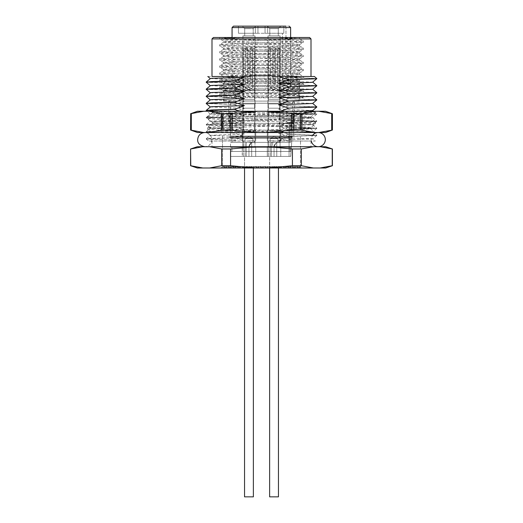 <?xml version="1.0" encoding="UTF-8"?>
<svg xmlns="http://www.w3.org/2000/svg" width="523" height="523" viewBox="0 0 523 523"><rect width="100%" height="100%" fill="white"/><g stroke="black" fill="none" stroke-linecap="round" stroke-linejoin="round"><path stroke-width="0.39" stroke-dasharray="2.62 1.96" d="M332.419 165.719L332.419 148.983M325.685 146.715L197.315 146.715M320.161 146.715L332.236 148.983M325.685 167.994L320.161 167.994L332.236 165.719M320.161 167.994L268.266 167.994L292.416 165.719L292.416 148.983L301.32 148.983L313.395 146.715M301.32 148.983L301.32 165.719L313.395 167.994M301.32 165.719L292.416 165.719M268.266 167.994L254.734 167.994L230.584 165.719L230.584 148.983L254.734 146.715M268.266 146.715L292.416 148.983M230.584 165.719L221.68 165.719L221.68 148.983L230.584 148.983M209.605 146.715L221.68 148.983M254.734 167.994L209.605 167.994L221.68 165.719M209.605 167.994L197.315 167.994M190.581 148.983L190.764 165.719L202.839 167.994M190.764 148.983L202.839 146.715M250.327 146.715L211.998 146.715L272.673 146.715L250.327 146.715L250.327 141.04L250.327 146.715M272.673 146.715L311.002 146.715L272.673 146.715L272.673 141.04L311.002 141.04L272.673 141.04L272.673 146.715M221.072 167.994L301.928 167.994L221.072 167.994L222.491 166.576L300.509 166.576L222.491 166.576L300.509 166.576L222.491 166.576L222.138 166.929L300.862 166.929L222.138 166.929L222.138 167.282L300.862 167.282L222.138 167.282M206.199 138.974L208.657 141.04L250.327 141.04L208.808 141.04L236.553 141.04L234.402 140.144L206.18 138.948L234.402 137.752L244.391 141.04M206.18 82.091L234.402 83.288L206.199 82.242M206.18 89.185L234.402 90.381L206.199 89.335M206.18 96.278L234.402 97.474L206.199 96.422M206.18 103.371L234.402 104.567L206.199 103.515M206.18 110.458L234.402 111.654L206.199 110.608M239.573 111.255L244.411 112.68L234.402 116.354L206.18 117.551L234.402 118.871L206.18 117.675L234.402 116.479L244.411 119.774L234.402 123.572L207.566 124.513L206.199 124.794L211.658 125.272L234.402 125.958L244.411 122.545L234.402 118.871M234.402 123.448L206.18 124.644L234.402 125.84M234.402 123.572L244.411 126.86L234.402 130.541L206.18 131.737L234.402 133.051L206.18 131.855L234.402 130.665L244.411 133.953L234.402 137.634L207.566 138.575L206.18 138.83L211.658 139.334L234.402 140.027L244.411 136.732L234.402 133.051M207.821 76.502L250.327 76.502L250.327 75.796L272.673 75.796L250.327 75.796L272.673 75.796L272.673 76.502L311.002 76.502L272.673 76.502L286.565 76.502L288.598 77.469L316.82 78.666M288.598 77.352L316.801 78.522M288.598 77.469L278.589 80.764L288.598 84.563L316.82 85.759M288.598 84.445L316.801 85.609M288.598 84.563L278.589 87.857L288.598 91.656L316.82 92.852M288.598 91.538L316.801 92.702M288.598 91.656L278.589 94.951L288.598 98.749L316.82 99.945M288.598 98.625L316.801 99.795M288.598 98.749L278.589 102.037L288.598 105.842L316.82 107.032M288.598 105.718L316.801 106.888M288.598 105.842L278.589 109.13L288.598 112.929L316.801 114.151L288.598 115.322L278.589 111.909L280.661 111.255M288.598 112.811L316.82 114.007L288.598 115.204M288.598 112.929L278.589 116.224L288.598 120.022L316.82 121.218L288.598 122.415L278.589 119.002L288.598 115.322M288.598 119.904L316.82 121.101L288.598 122.297M288.598 120.022L278.589 123.317L288.598 127.115L316.82 128.312L288.598 129.508L278.589 126.095L288.598 122.415M288.598 126.997L316.82 128.194L288.598 129.384M288.598 127.115L278.589 130.41L288.598 134.208L316.82 135.405L288.598 136.601L278.589 133.188L288.598 129.508M288.598 134.091L316.82 135.28L288.598 136.477M278.589 80.764L312.643 82.183M278.589 87.857L312.643 89.276M278.589 94.951L312.643 96.369M278.589 102.037L312.643 103.456M278.589 109.13L312.643 110.549M302.229 111.255L278.589 111.909M278.589 116.224L312.662 117.616L278.589 119.002M278.589 123.317L312.662 124.703L278.589 126.095M278.589 130.41L312.662 131.796L278.589 133.188M288.598 134.208L278.589 137.503L288.278 141.04L315.238 141.04L312.643 138.857L278.589 140.275L288.598 136.601M278.589 137.503L312.643 138.857M281.322 141.04L272.673 141.04L288.278 141.04L281.322 141.04L278.589 140.275M234.402 83.288L244.411 79.993L234.84 76.502M210.357 78.574L244.411 79.993M234.402 90.381L244.411 87.086L234.402 83.405M210.357 85.667L244.411 87.086M234.402 97.474L244.411 94.179L234.402 90.499M210.357 92.761L244.411 94.179M234.402 104.567L244.411 101.272L234.402 97.592M210.357 99.854L244.411 101.272M234.402 111.654L244.411 108.366L234.402 104.685M210.357 106.947L244.411 108.366M234.402 118.747L244.411 115.459L234.402 111.778M244.411 112.68L210.338 114.066L244.411 115.459M244.411 119.774L210.338 121.159L244.411 122.545M234.402 132.934L244.411 129.639L234.402 125.958M244.411 126.86L210.338 128.253L244.411 129.639M244.411 133.953L210.338 135.346L244.411 136.732M241.842 76.502L211.998 76.502M213.417 37.499L309.583 37.499M276.052 37.499L299.516 38.826L299.516 37.499L219.647 37.499L299.561 37.499L285.198 38.512L237.802 40.029L223.537 41.101L237.802 42.056L285.198 43.579L299.463 44.645L285.198 45.606L237.802 47.122L223.537 48.194L237.802 49.149L285.198 50.666L299.463 51.738L285.198 52.692L237.802 54.215L223.537 55.288L237.802 56.242L285.198 57.759L299.463 58.831L285.198 59.785L237.802 61.309L223.484 62.322L237.802 63.335L285.198 64.852L299.463 65.924L285.198 66.879L237.802 68.395L223.484 69.409L237.802 70.422L285.198 71.945L299.463 73.017L285.198 73.972L237.802 75.489L223.484 76.502L237.802 77.515L285.198 79.038L299.463 80.104L285.198 81.065L237.802 82.582L223.484 83.595L237.802 84.608L285.198 86.132L299.516 87.145L285.198 88.152L237.802 89.675L223.484 90.688L237.802 91.702L285.198 93.218L299.463 94.29L285.198 95.245L237.802 96.768L223.484 97.781L219.693 95.617L235.409 96.578L277.523 97.781L303.353 97.781L299.516 95.565L299.516 97.781L223.484 97.781L277.523 97.781M211.998 38.918L311.002 38.918M241.999 136.078L300.509 136.078L241.999 136.078M293.743 136.078L228.701 136.078L293.743 136.078L228.701 136.078L293.743 136.078L291.899 136.078L293.743 136.078L293.743 122.604L294.299 122.604L293.743 122.604L293.743 136.078L293.743 123.31L291.899 123.31L293.743 123.31L293.743 136.078M299.516 38.826L285.198 39.84L237.802 41.363L223.484 42.376L223.484 41.042M223.484 42.376L237.802 43.389L285.198 44.906L299.516 45.919L285.198 46.933L237.802 48.449L223.484 49.463L223.484 48.136M223.484 49.463L237.802 50.476L285.198 51.999L299.516 53.013L285.198 54.026L237.802 55.543L223.484 56.556L223.484 55.229M223.484 56.556L237.802 57.569L285.198 59.092L299.516 60.106L285.198 61.119L237.802 62.636L223.484 63.649L223.484 62.322M223.484 63.649L237.802 64.662L285.198 66.186L299.516 67.192L285.198 68.206L237.802 69.729L223.484 70.742L223.484 69.409M223.484 70.742L237.802 71.756L285.198 73.272L299.516 74.286L285.198 75.299L237.802 76.822L223.484 77.835L223.484 76.502M223.484 77.835L237.802 78.849L285.198 80.365L299.516 81.379L285.198 82.392L237.802 83.915L223.484 84.929L223.484 83.595M223.484 84.929L237.802 85.942L285.198 87.459L299.516 88.472L285.198 89.485L237.802 91.002L223.484 92.015L223.484 90.688M223.484 101.116L299.516 101.116L223.484 101.116L223.484 97.781M223.484 92.015L237.802 93.029L285.198 94.552L299.516 95.565L299.516 94.232M261.5 101.116L223.981 101.116L261.5 101.116M245.477 37.499L223.792 38.323L219.647 38.826L223.792 39.336L287.591 41.363L303.307 42.422L287.591 43.389L235.409 44.906L219.693 45.972L235.409 46.933L287.591 48.449L303.307 49.515L287.591 50.476L235.409 51.999L219.693 53.065L235.409 54.026L287.591 55.543L303.307 56.608L287.591 57.569L235.409 59.092L219.693 60.158L235.409 61.119L287.591 62.636L303.353 63.649L287.591 64.662L235.409 66.186L219.693 67.245L235.409 68.206L287.591 69.729L303.353 70.742L287.591 71.756L235.409 73.272L219.693 74.338L235.409 75.299L287.591 76.822L303.353 77.835L287.591 78.849L235.409 80.365L219.693 81.431L235.409 82.392L287.591 83.915L303.353 84.929L287.591 85.942L235.409 87.459L219.693 88.524L235.409 89.485L287.591 91.002L303.353 92.015L287.591 93.029L235.409 94.552L219.693 95.617M219.647 38.826L219.647 37.499L235.409 38.512L287.591 40.029L303.307 40.99L287.591 42.056L235.409 43.579L219.647 44.592L235.409 45.606L287.591 47.122L303.307 48.083L287.591 49.149L235.409 50.666L219.647 51.679L235.409 52.692L287.591 54.215L303.307 55.177L287.591 56.242L235.409 57.759L219.647 58.772L235.409 59.785L287.591 61.309L303.307 62.27L287.591 63.335L235.409 64.852L219.647 65.865L235.409 66.879L287.591 68.395L303.307 69.363L287.591 70.422L235.409 71.945L219.647 72.959L235.409 73.972L287.591 75.489L303.307 76.45L287.591 77.515L235.409 79.038L219.647 80.052L235.409 81.065L287.591 82.582L303.307 83.543L287.591 84.608L235.409 86.132L219.647 87.145L235.409 88.152L287.591 89.675L303.307 90.636L287.591 91.702L235.409 93.218L219.647 94.232L235.409 95.245L299.208 97.271L303.353 97.781L299.516 97.781L299.516 101.116M290.043 122.604L293.743 122.604L290.043 122.604L290.043 136.078L291.899 136.078L290.043 136.078L290.043 122.604M286.565 76.502L314.401 76.502M280.067 35.865L268.011 35.865L280.067 35.865L280.067 147.427L267.299 147.427L280.773 147.427L267.299 147.427L280.773 147.427L280.773 156.429L267.299 156.429L280.773 156.429L267.299 156.429L280.773 156.429L280.773 147.427L268.011 147.427L280.067 147.427L280.067 35.865L268.011 35.865L280.067 35.865M274.039 28.634L269.783 28.634L274.039 28.634M274.039 26.15L267.299 26.15L274.039 26.15M248.961 35.865L254.989 35.865L242.934 35.865L253.217 35.865L244.705 35.865L253.217 35.865L253.217 28.634L244.705 28.634L253.217 28.634L248.961 28.634L253.217 28.634L255.701 26.15L242.227 26.15L255.701 26.15L242.227 26.15L255.701 26.15L253.217 28.634L253.217 35.865L248.961 35.865M248.961 147.427L255.701 147.427L248.961 147.427M248.961 156.429L255.701 156.429L242.227 156.429L248.961 156.429L248.961 147.159C250.112 143.747 251.413 142.125 252.864 142.308C251.432 142.112 250.131 143.727 248.961 147.159C250.112 143.747 251.413 142.125 252.864 142.308C251.432 142.112 250.131 143.727 248.961 147.159C248.771 142.485 255.047 141.694 254.636 142.249C255.074 141.7 248.791 142.446 248.961 147.159C248.771 142.485 255.047 141.694 254.636 142.249C255.074 141.7 248.791 142.446 248.961 147.159C250.112 143.747 251.413 142.125 252.864 142.308C251.432 142.112 250.131 143.727 248.961 147.159C250.112 143.747 251.413 142.125 252.864 142.308C251.432 142.112 250.131 143.727 248.961 147.159C248.771 142.485 255.047 141.694 254.636 142.249C255.074 141.7 248.791 142.446 248.961 147.159C248.771 142.485 255.047 141.694 254.636 142.249C255.074 141.7 248.791 142.446 248.961 147.159L248.961 156.429L243.287 156.429L248.961 156.429L248.961 147.159L248.961 156.429L248.961 147.159L248.961 156.429L243.287 156.429L248.961 156.429L248.961 147.159L248.961 156.429L251.694 156.429L248.961 156.429M244.705 28.634L242.227 26.15L244.705 28.634L248.961 28.634L244.705 28.634L244.705 35.865L244.705 28.634M242.934 35.865L254.989 35.865L242.934 35.865L242.934 147.427L242.934 35.865M242.227 147.427L255.701 147.427L242.227 147.427L242.227 156.429L255.701 156.429L242.227 156.429L242.227 147.427M280.773 26.15L267.299 26.15L280.773 26.15L278.295 28.634L269.783 28.634L278.295 28.634L280.773 26.15M267.639 26.15L283.839 26.15L265.043 26.15L267.639 26.15L267.639 33.243L283.839 33.243L282.42 33.243L283.839 33.243L283.839 26.15L285.97 26.15L283.839 26.15L283.839 33.243L267.639 33.243L267.639 26.15M257.957 26.15L265.043 26.15L255.361 26.15L257.957 26.15L257.957 33.243L238.449 33.243L265.043 33.243L257.957 33.243L257.957 26.15M238.449 26.15L238.449 33.243L238.449 26.15L289.186 26.15L285.97 26.15L285.97 83.595L282.42 83.595L282.42 33.243L282.42 83.595L290.625 83.595L290.625 27.569L289.186 26.15M230.506 123.31L230.506 136.15L229.8 136.856L230.506 138.275L290.625 138.275L230.506 138.275L229.8 137.569L291.971 137.569L229.8 137.569L291.971 137.569L229.8 137.569L229.8 136.856L291.971 136.856L229.8 136.856L291.971 136.856L291.971 137.569A0.706 0.68 -90 0 1 291.291 138.275L291.291 136.15A0.706 0.68 -90 0 1 291.971 136.856L229.8 136.856L230.506 136.15L291.291 136.15A0.706 0.68 90 0 1 291.971 136.856L291.971 137.569A0.706 0.68 90 0 1 291.291 138.275L289.291 138.275L289.291 142.387L290.625 142.387L290.625 138.275L231.924 138.275L289.291 138.275L289.291 142.387L290.625 142.387L230.506 142.387L290.625 142.387L290.625 138.275L230.506 138.275L290.625 138.275L289.291 138.275L289.291 142.387L290.625 142.387L290.625 138.275L231.924 138.275L289.291 138.275L289.291 142.387L231.924 142.387L290.625 142.387L230.506 142.387L230.506 147.355L290.625 147.355L231.924 147.355L289.291 147.355L289.291 151.467L290.625 151.467L230.506 151.467L290.625 151.467L290.625 147.355L289.291 147.355L289.291 151.467L290.625 151.467L290.625 147.355L231.924 147.355L289.291 147.355L289.291 151.467L231.924 151.467L290.625 151.467L230.506 151.467L230.506 156.429L290.664 156.429L291.899 139.412L291.899 123.31L230.506 123.31L291.899 123.31L291.899 139.412L289.062 139.412L291.899 139.412L291.899 122.532L289.062 122.532L292.494 122.532L291.899 122.532L291.899 139.412L290.736 156.429L291.899 139.412L290.664 156.429L230.506 156.429L290.736 156.429L230.506 156.429L230.506 151.467L290.625 151.467L290.625 147.355L230.506 147.355L290.625 147.355L230.506 147.355L230.506 142.387L290.625 142.387L290.625 138.275L291.291 138.275L291.291 136.15A0.706 0.68 -90 0 1 291.971 136.856L291.971 137.569A0.706 0.68 -90 0 1 291.291 138.275L291.291 136.15L230.506 136.15L291.291 136.15A0.706 0.68 90 0 1 291.971 136.856L291.971 137.569A0.706 0.68 90 0 1 291.291 138.275L290.625 138.275L291.291 138.275L291.291 136.15L230.506 136.15L230.506 117.923L292.494 117.923L230.506 117.923L229.087 116.505L229.087 112.818L230.506 111.399L230.506 103.24L292.494 103.24C292.619 101.946 293.325 101.24 294.619 101.116L228.381 101.116L294.619 101.116M261.5 90.335L223.981 90.335L261.5 90.335M285.97 26.15L285.97 83.595L290.932 83.595L290.625 37.499M230.506 111.399L292.494 111.399L230.506 111.399M290.736 156.429L289.062 156.429L290.736 156.429M289.062 122.532L289.062 156.429L289.062 139.412L289.062 156.429L289.062 139.412L291.899 139.412L289.062 139.412L289.062 122.532M269.783 35.865L278.295 35.865L269.783 35.865L269.783 28.634L267.299 26.15L269.783 28.634L269.783 35.865M267.639 33.243L265.043 33.243L267.639 33.243M255.361 33.243L255.361 26.15L255.361 33.243M265.043 33.243L265.043 26.15L265.043 33.243M311.29 141.04A7.093 7.093 0 0 1 312.303 135.745M286.225 132.528L214.659 132.528L286.225 132.528L218.614 130.168L207.638 129.129L211.691 132.535M211.697 132.528L309.021 128.168L310.603 127.802L315.362 123.807L304.386 124.847L214.92 128.174L207.638 129.129M310.61 128.678L315.023 132.528L294.148 131.175L218.614 128.514L207.598 127.416L212.39 123.356L222.393 124.526L291.272 127.187L310.61 128.678L300.607 129.848L231.159 132.528M325.502 132.528L197.498 132.528M315.362 111.392L214.659 111.255L315.199 111.255L313.617 111.896L304.386 112.556L228.852 115.217L214.92 115.884L207.598 116.773L218.614 117.878L294.148 120.538L308.08 121.199L315.402 122.094L304.386 123.199L228.852 125.853L207.638 127.351M310.603 127.802L303.968 126.841L291.272 126.174L236.769 124.18L213.979 122.853L212.397 122.48L212.796 122.186L219.032 121.519L300.607 118.198L310.649 117.093L303.968 116.204L291.272 115.537L222.393 112.876L213.979 112.21L212.351 111.772L214.659 111.255L211.704 111.255M325.502 111.255L197.498 111.255M332.419 130.024L332.419 113.759M314.787 132.528L301.738 130.188L301.738 113.596L314.787 111.255M318.625 111.255L331.68 113.596L331.68 130.188L318.625 132.528M300.313 130.024L292.906 130.024L292.906 113.759L300.313 113.759L300.313 130.024L301.738 130.188M257.329 132.528L231.395 130.188L231.395 113.596L257.329 111.255M264.952 111.255L290.886 113.596L290.886 130.188L264.952 132.528M229.381 130.024L222.353 130.024L222.353 113.759L229.381 113.759L229.381 130.024L231.395 130.188M204.212 132.528L191.287 130.188L191.287 113.596L204.212 111.255M208.01 111.255L220.935 113.596L220.935 130.188L208.01 132.528M190.581 113.759L190.581 130.024M286.225 111.255L308.08 112.216L314.911 112.876L315.362 113.171L313.617 113.543L288.624 114.877L228.852 116.871L214.92 117.531L207.638 118.492L218.614 119.525L308.08 122.853L315.362 123.807M332.282 113.759L331.68 113.596M292.906 113.759L290.886 113.596M301.738 113.596L300.313 113.759M222.353 113.759L220.935 113.596M231.395 113.596L229.381 113.759M191.287 113.596L190.699 113.759M331.68 130.188L332.282 130.024M290.886 130.188L292.906 130.024M220.935 130.188L222.353 130.024M190.699 130.024L191.287 130.188M231.159 111.255L212.796 112.563L212.351 112.785L213.979 113.223L236.769 114.557L291.272 116.551L303.968 117.217L310.649 118.106L300.607 119.211L231.728 121.866L212.39 123.356M299.941 85.582A4.753 4.753 0 0 1 292.815 89.695A4.753 4.753 0 0 1 292.815 81.464A4.753 4.753 0 0 1 299.941 85.582M279.713 112.458L268.364 112.458L279.713 112.458L268.364 112.458L279.713 112.458L279.713 130.188L268.364 130.188L279.713 130.188L279.713 112.458M272.973 84.092L275.098 84.092L275.098 48.632L279.713 48.632L275.098 48.632L278.752 48.632L275.098 48.632L275.098 84.092L275.098 48.632L279.713 48.632L275.098 48.632L278.752 48.632L275.098 48.632L275.098 49.626L277.759 49.626L275.098 49.626L275.098 84.092L272.973 84.092L272.973 48.632L268.364 48.632L272.973 48.632L269.319 48.632L272.973 48.632L272.973 84.092L272.973 48.632L268.364 48.632L272.973 48.632L269.319 48.632L272.973 48.632L272.973 49.626L270.313 49.626L272.973 49.626L272.973 84.092L275.098 84.092L272.973 84.092L275.098 84.092L275.098 48.632L275.098 84.092L275.098 48.632L275.098 49.626L277.759 49.626L275.098 49.626L275.098 84.092L272.973 84.092L272.973 48.632L272.973 84.092L272.973 48.632L272.973 49.626L270.313 49.626L272.973 49.626L272.973 84.092L275.098 84.092L272.973 84.092M279.713 99.697L279.713 48.632L279.713 99.697L268.364 99.697L279.713 99.697L280.348 103.24L267.724 103.24L280.348 103.24L267.724 103.24L280.348 103.24L280.348 103.953L267.724 103.953L280.348 103.953L279.713 99.697L268.364 99.697L279.713 99.697M275.098 87.635L270.313 87.635L275.098 87.635M274.039 89.878L270.313 87.635L274.039 89.878L277.759 87.635L277.759 49.626L278.752 48.632L277.759 49.626L277.759 87.635L274.039 89.878M279.713 103.953L268.364 103.953L279.713 103.953L268.364 103.953L279.713 103.953L279.713 108.202L268.364 108.202L279.713 108.202L280.348 111.752L267.724 111.752L280.348 111.752L267.724 111.752L280.348 111.752L280.348 112.458L267.724 112.458L280.348 112.458L279.713 108.202L268.364 108.202L279.713 108.202L279.713 103.953M274.039 140.831L267.299 140.831L274.039 140.831M274.039 130.188L267.299 130.188L274.039 130.188M277.935 138.7L270.136 138.7L277.935 138.7L270.136 138.7L277.935 138.7L274.039 136.359L277.935 138.7L277.935 142.308L277.935 138.7M274.039 156.429L274.039 147.159C275.19 143.747 276.484 142.125 277.935 142.308C276.504 142.112 275.203 143.727 274.039 147.159C275.19 143.747 276.484 142.125 277.935 142.308C276.504 142.112 275.203 143.727 274.039 147.159C273.843 142.485 280.119 141.694 279.713 142.249C280.145 141.7 273.869 142.446 274.039 147.159C273.843 142.485 280.119 141.694 279.713 142.249C280.145 141.7 273.869 142.446 274.039 147.159C275.19 143.747 276.484 142.125 277.935 142.308C276.504 142.112 275.203 143.727 274.039 147.159C275.19 143.747 276.484 142.125 277.935 142.308C276.504 142.112 275.203 143.727 274.039 147.159C273.843 142.485 280.119 141.694 279.713 142.249C280.145 141.7 273.869 142.446 274.039 147.159C273.843 142.485 280.119 141.694 279.713 142.249C280.145 141.7 273.869 142.446 274.039 147.159L274.039 156.429L268.364 156.429L274.039 156.429L274.039 147.159L274.039 156.429L274.039 147.159L274.039 156.429L268.364 156.429L274.039 156.429L274.039 147.159L274.039 156.429L276.765 156.429L271.306 156.429L274.039 156.429M280.348 103.953L267.724 103.953L280.348 103.953M280.348 112.458L267.724 112.458L280.348 112.458M254.636 112.458L243.287 112.458L254.636 112.458L243.287 112.458L254.636 112.458L254.636 130.188L243.287 130.188L254.636 130.188L254.636 112.458M247.902 84.092L250.027 84.092L250.027 48.632L254.636 48.632L250.027 48.632L253.681 48.632L250.027 48.632L250.027 84.092L250.027 48.632L254.636 48.632L250.027 48.632L253.681 48.632L250.027 48.632L250.027 49.626L252.687 49.626L250.027 49.626L250.027 84.092L247.902 84.092L247.902 48.632L243.287 48.632L247.902 48.632L244.248 48.632L247.902 48.632L247.902 84.092L247.902 48.632L243.287 48.632L247.902 48.632L244.248 48.632L247.902 48.632L247.902 49.626L245.241 49.626L247.902 49.626L247.902 84.092L250.027 84.092L247.902 84.092L250.027 84.092L250.027 48.632L250.027 84.092L250.027 48.632L250.027 49.626L252.687 49.626L250.027 49.626L250.027 84.092L247.902 84.092L247.902 48.632L247.902 84.092L247.902 48.632L247.902 49.626L245.241 49.626L247.902 49.626L247.902 84.092L250.027 84.092L247.902 84.092M254.636 99.697L254.636 48.632L254.636 99.697L243.287 99.697L254.636 99.697L255.276 103.24L242.652 103.24L255.276 103.24L242.652 103.24L255.276 103.24L255.276 103.953L242.652 103.953L255.276 103.953L254.636 99.697L243.287 99.697L254.636 99.697M250.027 87.635L245.241 87.635L250.027 87.635M248.961 89.878L245.241 87.635L248.961 89.878L252.687 87.635L252.687 49.626L253.681 48.632L252.687 49.626L252.687 87.635L248.961 89.878M254.636 103.953L243.287 103.953L254.636 103.953L243.287 103.953L254.636 103.953L254.636 108.202L243.287 108.202L254.636 108.202L255.276 111.752L242.652 111.752L255.276 111.752L242.652 111.752L255.276 111.752L255.276 112.458L242.652 112.458L255.276 112.458L254.636 108.202L243.287 108.202L254.636 108.202L254.636 103.953M248.961 140.831L255.701 140.831L248.961 140.831M248.961 130.188L255.701 130.188L248.961 130.188M252.864 138.7L245.065 138.7L252.864 138.7L245.065 138.7L252.864 138.7L248.961 136.359L252.864 138.7L252.864 142.308L252.864 138.7M255.276 103.953L242.652 103.953L255.276 103.953M255.276 112.458L242.652 112.458L255.276 112.458M290.043 123.31L290.043 136.078L290.043 123.31L289.062 123.31L289.062 139.412L289.062 123.31L290.043 123.31M293.743 123.31L228.701 123.31L293.743 123.31M290.625 151.467L290.625 147.355L289.291 147.355L289.291 151.467L231.924 151.467L290.625 151.467M290.664 156.429L289.062 156.429L290.664 156.429M289.291 142.387L231.924 142.387L289.291 142.387M274.039 142.249L271.306 142.249L274.039 142.249M269.626 156.429L278.452 156.429L269.626 156.429L278.452 156.429L269.626 156.429L269.626 167.994L269.626 156.429M269.626 496.85L278.452 496.85L269.626 496.85L278.452 496.85L278.452 167.994M248.961 142.249L251.694 142.249L248.961 142.249M253.374 167.994L253.374 496.85L244.548 496.85L253.374 496.85L244.548 496.85L244.548 156.429L253.374 156.429L244.548 156.429L253.374 156.429L244.548 156.429L244.548 167.994M232.068 27.569L290.625 27.569M292.494 122.532L292.494 117.923L293.913 116.505L229.087 116.505L293.913 116.505L293.913 112.818L229.087 112.818L293.913 112.818L292.494 111.399L292.494 103.24L230.506 103.24C230.395 101.959 229.682 101.253 228.381 101.116M211.998 141.04L211.998 146.715M313.558 111.255L316.801 113.981M312.643 117.583L316.801 121.075M312.643 124.677L316.801 128.161M312.643 131.77L316.801 135.254M206.199 117.525L210.357 114.04M206.199 124.618L210.357 121.127M206.199 131.711L210.357 128.22M206.199 138.804L210.357 135.313M316.801 135.431L312.643 138.922M316.801 128.338L312.643 131.829M316.801 121.244L312.643 124.736M316.801 114.151L312.643 117.642M210.357 135.372L206.199 131.888M210.357 128.279L206.199 124.794M210.357 121.186L206.199 117.701M210.357 114.099L206.971 111.255M311.002 141.04L311.002 146.715M222.491 136.078L222.491 166.576L222.491 136.078M300.862 167.282L300.509 166.576L300.509 136.078L300.509 166.576L301.928 167.994M299.516 45.919L299.516 44.592M299.516 53.013L299.516 51.679M299.516 60.106L299.516 58.772M299.516 67.192L299.516 65.865M299.516 74.286L299.516 72.959M299.516 81.379L299.516 80.052M299.516 88.472L299.516 87.145M228.701 101.116L228.701 123.31M294.299 101.116L294.299 122.604M219.647 44.592L219.647 45.919M219.647 51.679L219.647 53.013M219.647 58.772L219.647 60.106M219.647 65.865L219.647 67.199M219.647 72.959L219.647 74.286M219.647 80.052L219.647 81.379M219.647 87.145L219.647 88.472M219.647 94.232L219.647 95.565M303.353 41.042L303.353 42.376M303.353 48.136L303.353 49.463M303.353 55.229L303.353 56.556M303.353 62.322L303.353 63.649M303.353 69.409L303.353 70.742M303.353 76.502L303.353 77.835M303.353 83.595L303.353 84.929M303.353 90.688L303.353 92.015M299.463 38.767L303.307 40.99M223.537 42.317L219.693 44.54M299.463 45.861L303.307 48.083M223.537 49.41L219.693 51.627M299.463 52.954L303.307 55.177M223.537 56.504L219.693 58.72M299.463 60.047L303.307 62.27M223.537 63.59L219.693 65.813M299.463 67.14L303.307 69.363M223.537 70.683L219.693 72.906M299.463 74.233L303.307 76.45M223.537 77.777L219.693 79.999M299.463 81.32L303.307 83.543M223.537 84.87L219.693 87.093M299.463 88.413L303.307 90.636M223.537 91.963L219.693 94.179M299.463 95.506L303.307 97.729M223.537 90.747L219.693 88.524M299.463 94.29L303.307 92.068M223.537 83.654L219.693 81.431M299.463 87.197L303.307 84.974M223.537 76.561L219.693 74.338M299.463 80.104L303.307 77.888M223.537 69.467L219.693 67.245M299.463 73.017L303.307 70.795M223.537 62.374L219.693 60.158M299.463 65.924L303.307 63.701M223.537 55.288L219.693 53.065M299.463 58.831L303.307 56.608M223.537 48.194L219.693 45.972M299.463 51.738L303.307 49.515M223.537 41.101L219.693 38.879M299.463 44.645L303.307 42.422M268.011 35.865L268.011 147.427L268.011 35.865M267.299 147.427L267.299 156.429L267.299 147.427M278.295 35.865L278.295 28.634L278.295 35.865M254.989 35.865L254.989 147.427L254.989 35.865M255.701 147.427L255.701 156.429L255.701 147.427M223.981 90.335L223.981 101.116M299.019 90.335L299.019 101.116M232.068 37.499L232.068 90.335M290.932 83.595L290.932 90.335M231.924 151.467L231.924 147.355L231.924 151.467M231.924 142.387L231.924 138.275L231.924 142.387M204.761 132.528L318.239 132.528L204.761 132.528C209.599 133.032 211.92 135.856 211.723 141.001C210.756 144.557 208.442 146.46 204.761 146.715L318.239 146.715L204.761 146.715M315.402 123.742L315.402 122.094M315.402 113.105L315.402 111.458M207.598 129.063L207.598 127.409M207.598 118.427L207.598 116.773M212.351 111.772L212.351 112.785M212.351 122.415L212.351 123.428M310.649 117.093L310.649 118.106M310.649 127.73L310.649 128.743M212.397 111.844L211.697 111.262M310.603 117.165L315.362 113.171M212.397 122.48L207.638 118.492M207.638 116.714L212.39 112.72M315.362 122.029L310.61 118.035M223.06 85.582C223.341 88.465 224.929 90.054 227.812 90.335L295.188 90.335L227.812 90.335C230.754 90.034 232.336 88.413 232.565 85.465C231.735 82.203 230.153 80.66 227.812 80.83C224.929 81.111 223.341 82.693 223.06 85.582M295.188 80.83L227.812 80.83L295.188 80.83M268.364 130.188L268.364 112.458L268.364 130.188M268.364 99.697L268.364 48.632L268.364 99.697L267.724 103.24L268.364 99.697M270.313 49.626L270.313 87.635L270.313 49.626L269.319 48.632L270.313 49.626M268.364 108.202L268.364 103.953L267.724 112.458L268.364 108.202M280.773 140.831L280.773 130.188L280.773 140.831M267.299 140.831L267.299 130.188L267.299 140.831M274.039 136.359L270.136 138.7L270.136 156.429L270.136 138.7L274.039 136.359M279.713 142.249L279.713 140.831L279.713 142.249M268.364 156.429L268.364 140.831L268.364 156.429M243.287 130.188L243.287 112.458L243.287 130.188M243.287 99.697L243.287 48.632L243.287 99.697L242.652 103.24L243.287 99.697M245.241 49.626L245.241 87.635L245.241 49.626L244.248 48.632L245.241 49.626M243.287 108.202L243.287 103.953L242.652 112.458L243.287 108.202M255.701 140.831L255.701 130.188L255.701 140.831M242.227 140.831L242.227 130.188L242.227 140.831M248.961 136.359L245.065 138.7L245.065 156.429L245.065 138.7L248.961 136.359M254.636 142.249L254.636 140.831L254.636 142.249M243.287 156.429L243.287 140.831L243.287 156.429M271.306 142.249L271.306 156.429L271.306 142.249M276.765 142.249L276.765 156.429L276.765 142.249M246.235 142.249L246.235 156.429L246.235 142.249M251.694 142.249L251.694 156.429L251.694 142.249"/><path stroke-width="0.78" d="M292.416 148.983L292.416 165.719L301.32 165.719L301.32 148.983L292.416 148.983L268.266 146.715L325.685 146.715L332.419 148.983L320.161 146.715M313.395 146.715L301.32 148.983M202.839 167.994L190.581 165.719L197.315 167.994L313.395 167.994L301.32 165.719M313.395 167.994L325.685 167.994L332.419 165.719L332.419 148.983M332.236 148.983L332.236 165.719L320.161 167.994M190.764 165.719L190.581 148.983L197.315 146.715L268.266 146.715M202.839 146.715L190.764 148.983M221.68 165.719L230.584 165.719L230.584 148.983L221.68 148.983L221.68 165.719L209.605 167.994M221.68 148.983L209.605 146.715M254.734 146.715L230.584 148.983M254.734 167.994L230.584 165.719M292.416 165.719L268.266 167.994M286.565 76.502L314.251 76.502L272.673 76.502L272.673 75.796L250.327 75.796L250.327 76.502L241.842 76.502L244.411 77.221L234.402 81.019L206.18 82.216L210.357 85.726M234.402 80.895L211.658 81.588L206.18 82.216M234.402 81.019L244.411 84.308L234.402 88.112L206.18 89.302L210.357 92.819M234.402 87.988L211.658 88.681L206.18 89.302M234.402 88.112L244.411 91.401L234.402 95.199L206.18 96.395L210.357 99.913M234.402 95.081L211.658 95.768L206.18 96.395M234.402 95.199L244.411 98.494L234.402 102.292L206.18 103.489L210.357 107.006M234.402 102.175L211.658 102.861L206.18 103.489M234.402 102.292L244.411 105.587L234.402 109.385L207.566 110.327L206.18 110.582L206.971 111.255M234.402 109.268L211.658 109.954L206.18 110.582M314.401 76.502L316.82 78.548L315.434 78.803L288.598 79.744L316.801 78.692L312.643 82.183L311.381 82.405L278.589 83.543L288.598 79.862M312.643 82.124L316.82 85.641L288.598 86.831L316.801 85.785L312.643 89.276L278.589 90.636L288.598 86.955M312.643 89.217L316.82 92.728L288.598 93.924L316.801 92.878L312.643 96.369L278.589 97.723L288.598 94.048M312.643 96.31L316.82 99.821L288.598 101.017L316.801 99.971L312.643 103.456L278.589 104.816L288.598 101.135M312.643 103.397L316.82 106.914L288.598 108.111L316.801 107.065L312.643 110.549L302.229 111.255M288.598 86.831L278.589 83.543M288.598 93.924L278.589 90.636M288.598 101.017L278.589 97.723M288.598 108.111L278.589 104.816M244.411 77.221L211.619 78.352L210.357 78.574L206.199 82.065M244.411 84.308L211.619 85.445L210.357 85.667L206.199 89.158M244.411 91.401L211.619 92.538L210.357 92.761L206.199 96.252M244.411 98.494L211.619 99.632L210.357 99.854L206.199 103.338M244.411 105.587L211.619 106.725L210.357 106.947L206.199 110.431M280.661 111.255L288.598 108.228M234.402 109.385L239.573 111.255M211.998 38.918L213.417 37.499L309.583 37.499L311.002 38.918L211.998 38.918L211.998 76.502L234.84 76.502M311.002 38.918L311.002 76.502M288.598 79.744L278.798 76.502M290.625 37.499L290.625 27.569L232.068 27.569L233.487 26.15L285.97 26.15M233.487 26.15L238.449 26.15M289.186 26.15L290.625 27.569M312.303 135.745A7.093 7.093 0 0 1 325.326 139.621A7.093 7.093 0 0 1 311.29 141.04M190.581 130.024L190.705 113.759L190.581 130.024L197.498 132.528L325.502 132.528L332.419 130.024L331.7 130.188L331.7 113.596L318.736 111.255L325.502 111.255L332.419 113.759L332.295 130.024M190.581 113.759L197.498 111.255L318.736 111.255M222.916 130.024L230.218 130.024L230.218 113.759L222.916 113.759L222.916 130.024L221.484 130.188L221.484 113.596L209.122 111.255M258.172 111.255L232.232 113.596L232.232 130.188L258.172 132.528M265.795 132.528L291.729 130.188L291.729 113.596L265.795 111.255M300.535 113.759L293.736 113.759L293.736 130.024L300.535 130.024L300.535 113.759L301.954 113.596L301.954 130.188L314.924 132.528M314.924 111.255L301.954 113.596M318.736 132.528L331.7 130.188M209.122 132.528L221.484 130.188M203.663 111.255L191.3 113.596L191.3 130.188L203.663 132.528M230.218 113.759L232.232 113.596M221.484 113.596L222.916 113.759M291.729 113.596L293.736 113.759M331.7 113.596L332.295 113.759M190.705 113.759L191.3 113.596M232.232 130.188L230.218 130.024M293.736 130.024L291.729 130.188M301.954 130.188L300.535 130.024M191.3 130.188L190.705 130.024M269.626 496.85L269.626 167.994L269.626 496.85L278.452 496.85L278.452 167.994M253.374 167.994L253.374 496.85L244.548 496.85L244.548 167.994M190.581 165.719L190.581 148.983M312.682 110.523L313.558 111.255M210.357 78.633L207.814 76.508M232.068 27.569L232.068 37.499M204.761 132.528C200.453 132.953 198.093 135.313 197.674 139.621C197.491 143.269 199.851 145.636 204.761 146.715M332.419 113.759L332.419 130.024"/></g></svg>
